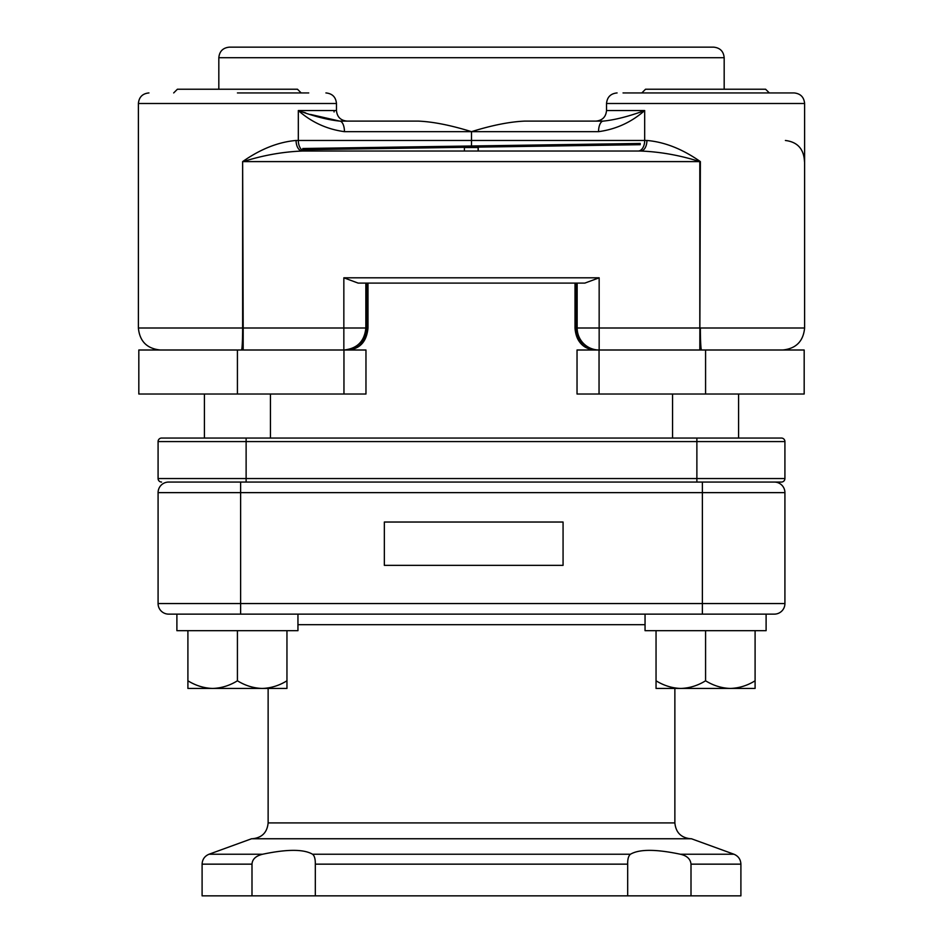 <?xml version="1.0" encoding="UTF-8"?>
<svg xmlns="http://www.w3.org/2000/svg" width="943" height="943" viewBox="0 0 943 943"><rect width="100%" height="100%" fill="white"/><g stroke="black" fill="none" stroke-linecap="round" stroke-linejoin="round"><path stroke-width="1.41" d="M640.25 143.466L302.75 148.511M640.25 144.692L302.75 149.737M575.006 283.1L575.006 327.999C575.949 340.883 582.42 348.226 594.455 350.006C583.517 348.769 577.375 341.425 576.043 327.999L576.043 283.1M366.957 283.1L366.957 327.999C365.636 341.449 359.495 348.78 348.545 350.006C360.214 348.686 366.697 341.354 367.994 327.999L343.841 327.999L343.841 350.006A22.007 22.007 0 0 0 365.849 327.999L365.849 283.1M358.151 283.1L584.849 283.1L599.159 277.808L343.841 277.808L358.151 283.1L343.841 277.808L343.841 327.999L243.188 327.999L243.188 350.006M804.485 161.607C803.896 149.029 797.53 141.98 785.389 140.472M343.841 350.006C357.185 348.674 364.517 341.342 365.849 327.999M646.922 140.472A10.562 6.259 -90 0 1 640.674 151.033C660.289 151.799 680.009 155.324 699.812 161.607L700.366 161.607C682.473 149.041 664.65 141.992 646.922 140.472L296.078 140.472C278.338 141.992 260.527 149.041 242.634 161.607L242.634 327.999A22.007 1.155 90 0 1 241.479 350.006M577.151 283.1L577.151 327.999A22.007 22.007 0 0 0 599.159 350.006L599.159 327.999L575.006 327.999C576.303 341.354 582.786 348.686 594.455 350.006M242.634 161.607L243.188 327.999L138.385 327.999L138.385 103.494L336.474 103.494L336.474 110.543L298.318 110.543C311.52 122.213 326.891 129.262 344.454 131.666A10.562 4.762 -90 0 0 339.692 121.105C327.881 119.902 314.09 116.378 298.318 110.543L298.318 140.472A10.562 6.495 -90 0 0 304.813 151.033L302.75 151.033M310.459 114.433L339.692 121.105L418.256 121.105C433.014 121.718 450.766 125.242 471.5 131.666C491.963 125.278 509.715 121.753 524.744 121.105L603.308 121.105C615.084 119.902 628.875 116.378 644.682 110.543L606.526 110.543L606.526 103.494L804.615 103.494C803.99 97.082 800.466 93.557 794.053 92.933L623.04 92.933M471.5 147.521L471.5 131.666L598.546 131.666A10.562 4.762 -90 0 1 603.308 121.105M598.546 131.666C616.062 129.274 631.445 122.225 644.682 110.543L644.682 140.472A10.562 6.495 -90 0 1 638.187 151.033M333.975 110.685L334.093 111.969M303.457 112.182L305.615 112.877M296.078 140.472A10.562 6.259 -90 0 0 302.326 151.033C282.7 151.799 262.991 155.324 243.188 161.607L699.812 161.607L699.812 327.999L599.159 327.999L599.159 277.808M634.262 92.933L776.879 92.933M308.738 92.933L237.424 92.933M724.177 89.231L724.177 57.712L218.823 57.712L218.823 89.231M724.177 57.712C723.552 51.299 720.028 47.775 713.603 47.15L229.397 47.15C222.972 47.775 219.448 51.299 218.823 57.712M471.5 47.15L250.956 47.15M640.674 151.033L302.326 151.033M478.101 151.033L478.101 147.521L464.416 147.521L464.416 151.033M478.254 151.033L478.254 147.521L476.946 147.521M674.87 688.449L674.87 822.909L268.13 822.909C267.187 832.528 261.906 837.808 252.276 838.751M262.673 854.228C287.096 849.077 303.717 849.077 312.534 854.228C314.467 855.678 315.398 858.979 315.316 864.153L315.316 895.85L251.993 895.85L251.993 864.153C252.335 859.156 255.895 855.855 262.673 854.228L209.051 854.228L251.581 838.751L691.419 838.751L733.949 854.228L680.327 854.228C686.917 855.678 690.476 858.979 691.007 864.153L691.007 895.85L627.684 895.85L627.684 864.153C627.555 859.156 628.486 855.855 630.466 854.228C639.283 849.077 655.904 849.077 680.327 854.228M168.644 482.062L246.123 482.062L240.618 482.062L240.618 492.635L158.082 492.635A10.562 10.562 0 0 1 168.644 482.062A10.562 10.562 0 0 0 158.082 492.635L158.082 603.555A10.562 10.562 0 0 0 168.644 614.129L774.356 614.129A10.562 10.562 0 0 0 784.918 603.555L158.082 603.555A10.562 10.562 0 0 0 168.644 614.129M774.356 482.062A10.562 10.562 0 0 1 784.918 492.635A10.562 10.562 0 0 0 774.356 482.062A10.562 10.562 0 0 1 784.918 492.635L784.918 603.555A10.562 10.562 0 0 1 774.356 614.129L766.105 614.129L766.105 630.678L645.047 630.678L645.047 614.129M691.007 895.85L740.903 895.85L740.903 864.153L691.007 864.153M315.316 895.85L627.684 895.85M209.051 854.228C204.655 856.079 202.344 859.391 202.097 864.153L202.097 895.85L251.993 895.85M577.033 350.006L577.033 394.021L804.179 394.021L804.179 350.006L577.033 350.006M343.959 394.021L365.967 394.021L365.967 350.006L138.821 350.006L138.821 394.021L343.959 394.021L343.959 350.006M696.877 438.047L696.877 441.572L784.918 441.572A3.524 3.524 0 0 0 781.393 438.047L161.607 438.047A3.524 3.524 0 0 0 158.082 441.572A3.524 3.524 0 0 1 161.607 438.047A3.524 3.524 0 0 0 158.082 441.572L158.082 478.549A3.524 3.524 0 0 0 161.607 482.062A3.524 3.524 0 0 1 158.082 478.549A3.524 3.524 0 0 0 161.607 482.062M784.918 441.572L784.918 478.549L696.877 478.549L696.877 482.062L781.393 482.062A3.524 3.524 0 0 0 784.918 478.549A3.524 3.524 0 0 1 781.393 482.062A3.524 3.524 0 0 0 784.918 478.549M158.082 441.572L696.877 441.572L696.877 478.549L246.123 478.549L246.123 482.062L696.877 482.062M672.559 438.047L672.559 394.021M301.171 92.933L297.469 89.231L177.39 89.231L173.689 92.933M769.311 92.933L765.61 89.231L645.531 89.231L641.829 92.933M176.895 614.129L176.895 630.678L297.953 630.678L297.953 614.129M656.045 680.787L656.045 688.449L680.811 688.449C672.111 688.154 663.86 685.608 656.045 680.787L656.045 630.678M755.095 680.787C747.386 685.573 739.135 688.131 730.33 688.449L755.095 688.449L755.095 630.678M705.576 680.787C697.867 685.573 689.604 688.131 680.811 688.449L730.33 688.449C721.631 688.154 713.38 685.608 705.576 680.787L705.576 630.678M187.905 680.787L187.905 688.449L212.67 688.449C203.971 688.154 195.72 685.608 187.905 680.787L187.905 630.678M286.955 680.787C279.246 685.573 270.983 688.131 262.189 688.449L286.955 688.449L286.955 630.678M237.424 680.787C229.715 685.573 221.464 688.131 212.67 688.449L262.189 688.449C253.49 688.154 245.239 685.608 237.424 680.787L237.424 630.678M384.343 522.033L384.343 565.352L563.065 565.352L563.065 522.033L384.343 522.033M333.975 103.494L331.63 103.494M794.053 92.933C800.466 93.557 803.99 97.082 804.615 103.494L804.615 327.999C803.318 341.366 795.975 348.698 782.607 350.006C795.975 348.698 803.318 341.366 804.615 327.999L700.366 327.999A22.007 1.155 90 0 0 701.521 350.006M700.366 161.607L699.812 350.006M344.454 131.666L471.5 131.666M297.953 624.69L645.047 624.69M630.466 854.228L312.534 854.228M315.316 864.153L627.684 864.153M202.097 864.153L251.993 864.153M702.382 482.062L702.382 492.635L784.918 492.635M240.618 614.129L240.618 492.635L702.382 492.635L702.382 614.129M774.356 614.129A10.562 10.562 0 0 0 784.918 603.555M599.041 394.021L599.041 350.006M705.576 394.021L705.576 350.006M237.424 394.021L237.424 350.006M158.082 478.549L246.123 478.549L246.123 438.047M367.994 283.1L367.994 327.999M138.385 327.999C139.682 341.366 147.025 348.698 160.393 350.006C147.025 348.698 139.682 341.366 138.385 327.999M606.526 110.543C605.901 116.956 602.377 120.48 595.964 121.105M606.526 103.494C607.151 97.082 610.675 93.557 617.087 92.933M138.385 103.494C139.01 97.082 142.534 93.557 148.947 92.933C142.534 93.557 139.01 97.082 138.385 103.494M336.474 103.494C335.849 97.082 332.325 93.557 325.913 92.933M336.474 110.543C337.099 116.956 340.623 120.48 347.036 121.105M674.87 822.909C675.813 832.528 681.094 837.808 690.724 838.751M268.13 822.909L268.13 688.449M733.949 854.228C738.345 856.079 740.656 859.391 740.903 864.153M738.593 394.021L738.593 438.047M204.407 394.021L204.407 438.047M270.441 394.021L270.441 438.047"/></g></svg>
